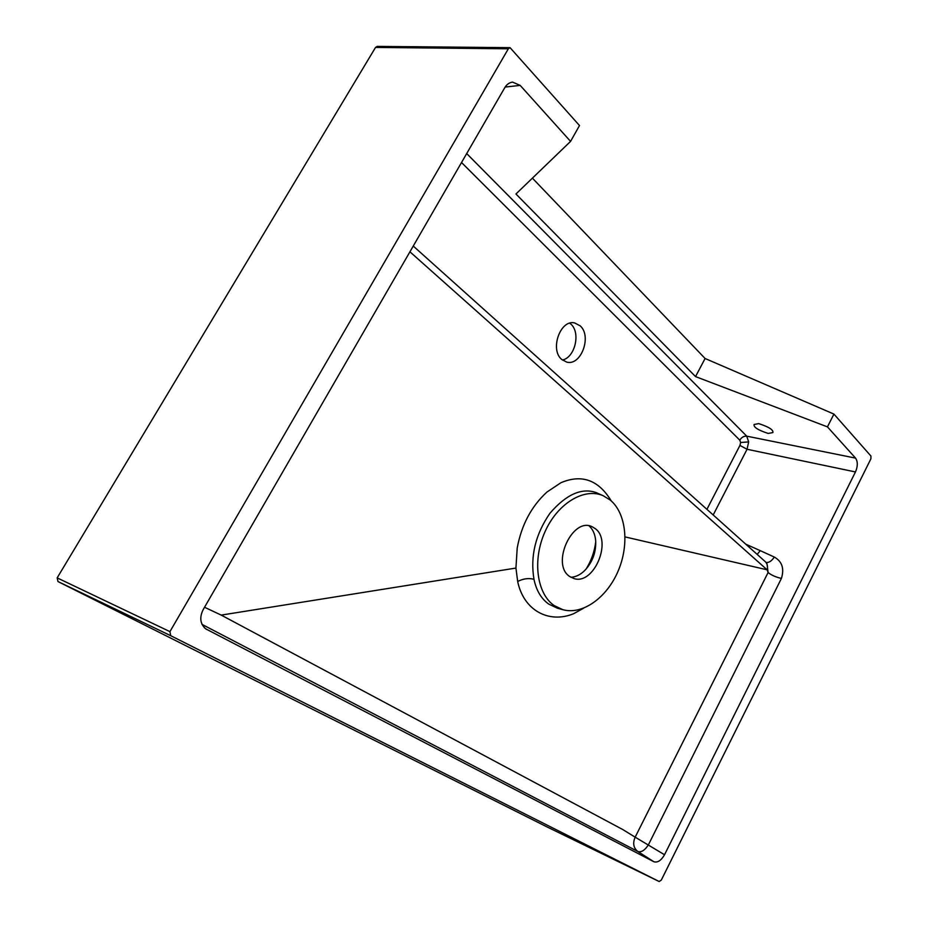 <?xml version="1.0" encoding="UTF-8"?>
<svg xmlns="http://www.w3.org/2000/svg" width="928" height="928" viewBox="0 0 928 928"><rect width="100%" height="100%" fill="white"/><g stroke="black" fill="none" stroke-linecap="round" stroke-linejoin="round"><path stroke-width="1.39" d="M768.187 433.434L772.885 432.576C773.546 429.873 768.825 426.892 758.698 423.609L754.081 424.479C753.443 427.193 758.141 430.174 768.187 433.434M562.391 360.018C574.989 357.605 580.905 332.7 570.882 324.116L569.804 323.199M561.753 359.472L566.753 362.117C581.044 366.177 592.145 336.11 580.174 325.844L574.652 322.944C560.35 319.186 549.573 349.694 561.753 359.472M589.106 525.909C592.772 529.204 594.952 533.96 595.637 540.154C596.321 551.731 592.748 561.788 584.918 570.337C580.487 574.722 575.801 577.03 570.871 577.274M569.711 576.52L574.107 578.608C594.001 585.081 612.584 540.699 595.15 528.566L592.458 526.918C572.715 516.084 550.466 564.305 569.711 576.52M583.596 608.211L573.632 613.71C548.912 623.883 523.636 610.462 517.673 581.473L515.933 568.064L517.209 548.019C521.478 525.004 531.373 506.363 546.894 492.084L560.93 482.722C581.786 473.895 598.548 479.95 611.216 500.876M596.078 492.559L596.704 492.838L596.078 492.559C581.601 487.548 566.231 494.427 549.991 513.196C535.468 534.273 530.132 556.313 533.983 579.304C536.326 590.521 541.256 598.792 548.773 604.116L557.496 608.234L562.762 609.661C582.39 615.252 606.703 597.818 618.013 571.323C629.474 544.91 626.377 513.358 610.264 500.076L603.212 495.738C584.443 487.316 557.705 503.173 545.049 531.651C532.185 560.002 536.778 593.827 554.271 605.624L562.762 609.661M586.032 569.166C591.287 560.744 594.523 551.615 595.753 541.755M740.625 442.482L739.802 440.174C741.565 437.297 743.873 435.951 746.738 436.16L748.652 441.925L747.052 449.268L739.941 445.417L740.625 442.482L748.652 441.925M204.531 607.26L221.212 615.102L515.933 568.064M221.212 615.102L622.804 829.562L635.158 837.172L768.094 572.53L767.12 569.804L625.078 536.918M766.052 562.426C768.894 562.867 771.655 561.069 774.312 557.055C782.095 561.452 784.462 568.586 781.411 578.434C775.785 577.112 771.342 575.14 768.094 572.53L766.969 563.493L765.38 561.765C767.363 563.83 767.943 566.509 767.12 569.804L409.932 251.813M695.536 376.594L515.956 193.987L570.569 141.392L520.19 85.399L512.523 82.093C509.147 82.662 506.537 84.564 504.693 87.812L203.197 609.58C199.323 617.422 200.146 623.836 205.645 628.813L653.846 861.729C657.616 862.866 661.188 860.534 664.529 854.734L855.465 471.958C857.878 466.25 857.901 461.634 855.546 458.107L827.451 426.88L695.536 376.594L705.094 358.498L532.405 178.141M781.411 578.434L648.498 844.642C644.948 850.28 641.387 852.565 637.814 851.486C633.464 847.972 632.571 843.204 635.158 837.172L664.529 854.734M547.276 827.045L57.988 581.554L57.165 577.877L375.538 47.421L377.186 46.4L510.052 47.664L508.335 48.801L169.928 631.632L170.717 635.692L659.17 881.519L661.293 880.104L870.905 458.803L870.94 456.054L833.924 414.085L705.094 358.498M547.253 827.034L659.158 881.519L547.253 827.034M570.569 141.392L579.501 125.547L510.052 47.664M757.155 554.387L760.287 550.664L774.312 557.055M413.25 246.048L764.974 561.394M827.451 426.88L833.924 414.085M517.673 581.473C523.253 578.631 528.693 577.9 533.983 579.304M855.465 471.958L747.052 449.268L713.191 514.97M745.764 544.168L760.287 550.664M170.717 635.692L57.988 581.554M508.335 48.801L375.538 47.421M57.165 577.877L169.928 631.632M706.916 509.344L739.941 445.417M739.802 440.174L461.529 162.504M204.346 627.734L206.874 629.555M653.846 861.729L637.814 851.486L201.968 624.37M466.691 153.572L746.738 436.16L855.546 458.107M520.19 85.399L505.157 87.046M603.212 495.738L596.089 492.571"/></g></svg>
